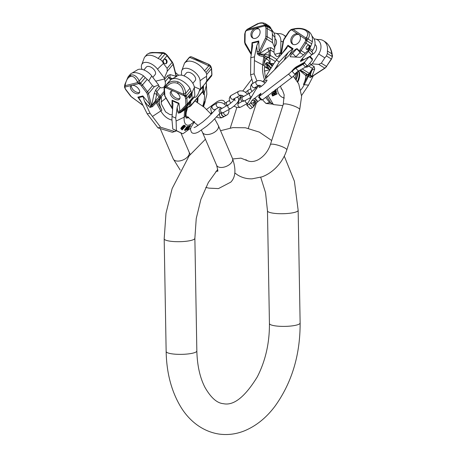 <?xml version="1.0" encoding="UTF-8"?>
<svg xmlns="http://www.w3.org/2000/svg" width="457" height="457" viewBox="0 0 457 457"><rect width="100%" height="100%" fill="white"/><g stroke="black" fill="none" stroke-linecap="round" stroke-linejoin="round"><path stroke-width="0.69" d="M252.081 100.3L250.413 103.151L253.412 102.865L254.692 100.671L252.081 100.3L261.027 93.302L259.29 96.981L261.878 99.735L262.209 99.483L262.529 99.826L291.777 77.553A4.799 0.84 136.8 0 0 295.073 74.508A3.839 0.668 -43.2 0 1 295.268 74.302L295.805 73.663L295.525 73.36M298.747 70.858A3.839 0.668 -43.2 0 0 295.805 73.663M259.302 96.387L288.55 74.108A4.799 0.84 -43.2 0 0 291.846 71.064A3.839 0.668 136.8 0 1 292.034 70.858L292.577 70.218A3.839 0.668 -43.2 0 1 296.582 66.693L304.431 62.363L309.086 56.811L309.412 57.154L309.983 56.268L312.565 59.022L311.994 59.907L312.32 60.25L307.664 65.808L306.287 66.562M309.086 56.811L301.243 61.141A3.839 0.668 -43.2 0 1 300.489 61.324A3.839 0.668 -43.2 0 1 301.329 59.781L308.395 51.35A4.799 0.84 -43.2 0 0 309.44 49.425L312.674 52.869A4.799 0.84 -43.2 0 1 311.628 54.794L310.2 56.502M309.44 49.425A4.799 0.84 -43.2 0 0 309.298 49.367L304.345 54.023A4.799 0.84 136.8 0 1 299.849 57.302L290.384 56.777A4.799 0.84 136.8 0 1 290.241 56.719A4.799 0.84 136.8 0 1 292.594 53.378L295.828 56.817A4.799 0.84 -43.2 0 0 295.588 57.062M295.828 56.817L300.426 52.144L297.199 48.716M249.088 104.162L252.321 107.601A4.799 0.84 136.8 0 1 250.105 108.692L246.877 105.247A4.799 0.84 -43.2 0 0 249.088 104.162L250.413 103.151M252.321 107.601L253.641 106.595L255.309 103.745L255.337 101.363L254.058 103.556L253.412 102.865M260.57 99.375L255.309 103.745M263.758 81.872A5.278 0.92 136.8 0 1 265.928 80.318A5.278 0.92 136.8 0 1 266.957 80.061A5.278 0.92 136.8 0 1 264.854 83.248A5.278 0.92 136.8 0 1 260.296 87.03A5.278 0.92 136.8 0 1 259.262 87.281A5.278 0.92 136.8 0 1 260.193 85.43M259.199 85.23A15.349 2.679 -43.2 0 0 255.48 90.103L247.071 104.482A4.799 0.84 -43.2 0 0 246.877 105.247M262.878 81.375L292.457 51.961A4.799 0.84 -43.2 0 1 296.953 48.682L292.594 53.378M254.058 103.556L253.641 106.595M255.669 98.832L254.692 100.671L255.337 101.363L257.12 100.374L255.669 98.832L253.864 98.575M260.73 93.942L259.365 94.982L259.702 95.342M259.29 96.981L258.685 97.078L260.027 94.656L259.365 94.982M261.878 99.735L261.21 100.06L258.628 97.307M295.268 74.302L294.942 73.954A3.839 0.668 136.8 0 1 298.41 71.041L305.579 67.088L307.338 65.46L307.664 65.808M304.499 63.009L296.907 67.036A3.839 0.668 -43.2 0 0 292.897 70.561L292.36 71.201A3.839 0.668 136.8 0 1 295.828 68.287L302.997 64.334L304.499 63.009L307.081 65.768M303.482 59.77L302.677 58.902L301.649 60.124A3.839 0.668 -43.2 0 0 300.832 61.329M302.677 58.902A3.839 0.668 -43.2 0 0 301.837 60.444A3.839 0.668 -43.2 0 0 302.591 60.261L309.983 56.268M304.431 62.363L304.756 62.706M292.034 70.858L292.36 71.201M224.724 116.215A2.399 1.948 -118.9 0 1 224.604 116.289A2.399 1.948 -118.9 0 1 222.239 115.787A2.399 1.948 -118.9 0 1 221.462 113.182M223.593 112.445A2.399 1.948 -118.9 0 0 224.638 114.747A2.399 1.948 -118.9 0 0 226.809 115.073L224.85 116.152A2.399 1.948 -118.9 0 1 222.53 115.701A2.399 1.948 -118.9 0 1 221.679 113.165M161.989 52.572A1.919 0.4 95.2 0 1 162.086 52.526A1.919 0.4 95.2 0 1 162.344 53.423L165.44 53.623L165.114 53.903L163.966 52.903L162.761 52.641M138.979 82.694L140.545 83.197L145.257 77.576L143.521 75.868A13.43 7.483 -140 0 0 132.062 73.057A13.43 7.483 -140 0 0 130.234 74.348L128.051 76.953L131.005 74.971A1.919 1.474 76.1 0 0 130.611 76.428C133.307 75.965 135.558 77.799 137.363 81.934L137.643 82.586L138.979 82.694A0.96 0.377 -66.8 0 0 138.722 83.654L124.961 87.047L125.098 85.682L137.643 82.586L139.819 84.317A3.839 2.136 40 0 1 141.339 85.762L146.429 92.457A3.839 2.136 40 0 1 147.211 93.988L149.93 104.59L150.713 105.99A0.96 0.628 -14.4 0 0 151.581 105.578L154.112 93.782L155.768 89.835L158.899 86.11L160.276 87.544A5.37 4.13 -103.9 0 0 162.446 87.744A5.37 4.13 -103.9 0 0 165.2 81.672L164.326 78.118L157.528 69.173A11.025 6.147 -140 0 0 141.864 64.311L143.875 58.976A13.43 7.483 40 0 1 144.823 56.948A13.43 7.483 40 0 1 158.111 58.467L162.344 53.423C157.128 52.612 152.747 52.566 149.199 53.275L147.005 54.349L149.839 52.863L152.118 52.475L163.183 52.624M163.966 52.903A0.96 0.377 -66.8 0 1 164.177 52.863L165.051 53.355M176.185 75.616A0.96 0.628 165.6 0 1 176.288 75.811A0.96 0.628 165.6 0 1 176.151 76.285L173.083 64.317A4.799 2.673 -140 0 0 172.106 62.403L167.016 55.708A4.799 2.673 -140 0 0 165.114 53.903L160.396 59.53L158.111 58.467M176.236 75.605L176.025 74.777M175.448 72.526L178.618 75.279M176.476 130.891L172.392 132.29L157.956 127.88L147.234 113.873L141.322 102.065L139.356 98.661L137.837 97.164L142.858 95.924L144.475 101.288L148.154 105.79L150.096 107.429L152.507 106.652L156.271 102.728L159.167 100.746L160.95 97.084M175.042 131.633L160.607 127.229L157.956 127.88M160.607 127.229L150.01 113.187L147.234 113.873M150.01 113.187L144.475 101.288M138.191 93.708A5.518 3.073 -140 0 0 139.248 93.079A5.518 3.073 -140 0 0 137.768 87.904A5.518 3.073 -140 0 0 131.85 85.368A5.518 3.073 -140 0 0 130.793 85.99A5.518 3.073 -140 0 0 132.273 91.166A5.518 3.073 -140 0 0 138.191 93.708M130.611 76.428C127.96 77.284 126.166 80.118 125.235 84.928L124.527 86.264L124.698 86.744M131.005 74.971C134.158 74.417 136.917 76.399 139.288 80.912L140.15 82.928L139.425 84.048M145.257 77.576L148.856 80.923A34.532 10.808 142.8 0 1 151.793 76.005A11.025 6.147 40 0 0 136.969 70.155L132.062 73.057M164.326 78.118L167.245 71.281L167.119 68.356L163.446 63.523L162.298 61.335L160.396 59.53M141.864 64.311A11.025 6.147 -140 0 0 142.007 69.407M141.339 85.762A0.96 0.303 -37.2 0 0 142.447 85.002L147.537 91.703L152.524 85.75L154.357 86.647L158.596 84.956L158.899 86.11M158.596 84.956L151.793 76.005M143.864 69.967L146.24 67.133A5.804 3.233 40 0 1 147.348 66.471A5.804 3.233 40 0 1 153.575 69.144A5.804 3.233 40 0 1 155.129 74.588L152.815 77.353M152.524 85.75L148.856 80.923M166.491 59.896A2.399 1.845 -103.9 0 1 165.782 63.746A2.399 1.845 -103.9 0 1 163.932 62.946A2.399 1.845 -103.9 0 1 164.634 59.09A2.399 1.845 -103.9 0 1 166.491 59.896M164.617 79.29L167.742 75.559L170.175 74.622A4.799 4.124 -74.5 0 0 170.278 77.964L171.341 79.364M150.096 107.429A1.919 0.691 -63.7 0 1 150.85 106.184L150.713 105.99A1.919 0.668 -59.4 0 0 149.799 107.269M142.858 95.924L149.93 104.59A1.919 0.514 -39.2 0 0 148.154 105.79M147.211 93.988A0.96 0.628 -14.4 0 0 148.519 93.611L151.667 105.995L150.85 106.184A0.96 0.617 -15.6 0 0 151.621 105.79L155.329 100.797L156.768 94.068L156.751 91.748L160.276 87.544M154.112 93.782A4.799 0.628 -167.9 0 1 156.768 94.068L159.139 97.187L164.194 91.354M167.742 75.559A4.799 2.673 -140 0 0 168.724 77.473L172.832 78.673M159.196 98.929A1.919 1.171 -141.1 0 0 159.47 100.243M172.095 114.701A12.71 9.774 -103.9 0 1 171.358 114.758M176.276 75.868L176.259 76.673L176.276 75.868L176.259 76.673L176.151 76.285L170.175 74.622M175.26 77.353L176.219 76.468A0.96 0.617 164.4 0 0 176.345 76.005L176.402 76.359M165.44 53.623L167.188 55.274L172.278 61.975L173.226 63.843L176.345 76.005A0.96 0.617 164.4 0 0 176.305 75.908L176.448 75.502M176.785 76.268L176.608 75.822M152.507 106.652A1.919 0.36 -151.8 0 1 151.667 105.995L155.968 101.563L155.329 100.797L159.139 97.187L159.939 98.226L157.368 100.529A1.919 1.2 -119.6 0 0 157.459 102.117L161.915 110.166A17.566 13.51 -103.9 0 1 159.167 100.746A1.919 1.103 -136.2 0 1 158.922 99.186M156.351 102.682A1.919 0.68 -122 0 1 155.968 101.563L157.368 100.529M142.875 105.161L132.376 97.649A3.839 2.136 -140 0 1 130.953 96.278L125.864 89.583A3.839 2.136 -140 0 1 125.058 87.961L124.961 87.047A0.96 0.76 -169.3 0 1 124.527 86.264L124.635 87.555A0.96 0.646 167.5 0 1 124.635 87.378M164.343 59.199A2.399 1.845 -103.9 0 1 165.897 60.038A2.399 1.845 -103.9 0 1 165.48 63.791M139.614 92.348A5.518 3.073 40 0 1 139.214 92.485A5.518 3.073 -140 0 1 133.81 90.446A5.518 3.073 -140 0 1 131.45 85.505M180.229 112.308L179.601 112.416L180.229 112.308L179.601 112.416L179.949 111.308L185.553 105.47A0.96 0.794 43.8 0 0 186.787 105.493A4.799 2.673 -140 0 0 186.856 105.418A4.799 2.673 -140 0 0 187.233 104.105L186.867 98.101A4.799 2.673 -140 0 0 186.148 96.119L183.611 94.291L184.251 95.77L176.351 92.32A5.804 3.233 40 0 1 179.555 99.163A5.804 3.233 40 0 1 175.351 99.369A5.804 3.233 40 0 1 170.667 91.703A5.804 3.233 40 0 1 173.414 91.04L165.514 87.59L164.88 88.007A0.96 0.794 -132.8 0 1 164.686 86.75L166.531 86.83L165.514 87.59A0.96 0.737 76.8 0 1 165.32 86.567M176.351 92.32L173.414 91.04M171.312 91.211A5.804 3.233 -140 0 0 176.373 98.146A5.804 3.233 40 0 0 179.932 98.438M172.592 109.206L171.998 107.835A1.919 1.451 -179.4 0 1 172.632 108.338M187.022 108.018A17.566 6.815 113.6 0 0 185.154 116.518A4.799 3.005 -176.2 0 1 184.148 117.192L176.105 121.025L176.408 130.593L172.797 129.017L171.918 119.197L172.946 104.03L172.078 100.226L178.91 103.208L178.447 103.539L172.506 100.946M171.946 116.415L175.722 118.06L177.167 107.338L178.447 103.539M176.105 121.025L175.722 118.06M172.797 129.017L182.846 133.827L190.638 128.234M176.408 130.593L182.846 133.827M203.742 105.91L205.159 101.814L204.268 103.093L203.462 105.881L203.948 104.899M205.044 101.762L206.861 94.279L206.244 82.294M209.352 64.7L208.729 64.346L209.98 65.362L210.717 66.825L205.998 72.446L206.718 74.434L206.547 76.428A34.532 25.352 -3.5 0 0 200.092 80.826A11.025 6.147 -140 0 0 192.089 70.189A11.025 6.147 -140 0 0 181.955 70.207A11.025 6.147 -140 0 0 181.458 72.692L181.612 75.211M208.175 64.14A1.919 1.274 110.2 0 1 208.775 65.825L196.447 60.227A1.919 0.743 -66.4 0 1 197.264 59.758L208.729 64.346L191.643 56.885L190.306 56.777L189.255 57.456L184.468 63.14L189.124 57.593A4.799 2.673 -140 0 0 189.009 57.742M197.264 59.758L191.643 56.885M196.447 60.227L189.449 57.274A0.96 0.794 47.2 0 1 189.506 57.211L190.375 56.754A0.96 0.737 76.8 0 0 190.306 56.777M172.152 78.958L177.059 76.051A11.025 6.147 40 0 1 187.324 77.633A11.025 6.147 40 0 1 194.356 87.658L194.848 95.679L192.631 98.529L192.22 98.158L191.957 93.828L189.952 88.27A13.43 7.483 -140 0 0 172.152 78.958A13.43 7.483 -140 0 0 170.684 79.861L164.686 86.75A4.799 2.673 40 0 0 164.554 86.887L164.029 88.612L164.394 94.616L165.04 96.536L172.66 109.36M167.034 86.299C170.107 82.974 173.591 81.98 177.499 83.323C181.189 85.293 183.206 88.692 183.548 93.502L183.611 94.291L166.531 86.83L167.034 86.299A1.919 0.674 -136.5 0 1 166.451 84.911C169.787 81.329 173.717 80.335 178.253 81.923C182.583 84.202 185.068 88.001 185.719 93.319L189.952 88.27M181.955 70.207L184.537 63.077L185.279 62.466A13.43 7.483 40 0 1 204.542 70.875L205.998 72.446M190.449 56.742A0.96 0.737 76.8 0 0 190.38 56.754L191.614 56.874L208.826 64.386L209.98 65.362M169.05 81.54L169.398 81.123M210.026 65.202L210.866 66.356A0.96 0.4 148 0 1 210.717 66.825A4.799 2.673 40 0 1 211.437 68.807L211.802 74.811L206.81 80.758L205.513 83.163L200.577 88.847L200.092 80.826M200.577 88.847L200.126 89.321L194.236 86.75M192.848 83.317L195.219 80.489A5.804 3.233 -140 0 0 190.535 72.823A5.804 3.233 -140 0 0 186.33 73.029L183.954 75.862M199.96 89.492L199.121 91.354A5.37 2.085 113.6 0 1 194.396 97.347A5.37 2.085 113.6 0 1 194.196 97.221L194.242 96.313M186.387 115.935A12.71 4.93 -66.4 0 1 185.856 116.255M188.193 116.958A12.71 4.93 -66.4 0 1 185.988 117.615M196.847 102.02A12.71 4.93 113.6 0 0 197.258 98.198M186.559 108.178L185.136 108.915A1.919 0.44 -115.5 0 0 185.199 108.406L180.898 111.634M203.542 86.756A1.919 1.405 -176.4 0 0 203.554 86.641L203.331 90.218L202.737 91.668L190.763 105.944L185.016 108.972L180.721 111.816M185.925 108.538A1.919 1.434 -128.1 0 0 185.639 109.194L180.326 112.708L178.321 113.142L177.71 111.548L177.167 107.338M187.102 107.789L185.639 109.194L185.154 116.518M180.172 112.365A1.919 0.297 -134.8 0 0 180.326 112.708M178.91 103.208L179.949 111.308A1.919 1.365 -7.3 0 0 177.71 111.548M178.321 113.142A1.919 1.554 -42.1 0 1 179.601 112.416A0.96 0.794 41.6 0 0 180.349 112.205L180.435 112.108A0.96 0.794 43.8 0 1 179.63 112.279A1.919 1.542 -35.3 0 0 178.19 112.976M192.574 98.598L186.759 105.527L180.435 112.108A0.96 0.794 43.8 0 0 180.464 112.079L186.724 105.556M184.994 95.159L184.251 95.77L184.971 96.77A0.96 0.4 -32 0 0 186.148 96.119L190.866 90.497M203.531 85.43A4.799 4.759 -153 0 0 203.159 87.298L203.554 86.522A1.919 1.405 -176.4 0 1 203.554 86.641L203.331 90.098L202.885 91.143L190.912 105.418L185.199 108.406L189.649 103.408L189.821 106.201A1.919 0.44 -115.5 0 1 189.758 106.715M194.196 97.221L190.672 101.425L189.649 103.408A4.799 1.257 -138.3 0 0 188.764 103.145M181.001 111.554L180.464 112.079M203.331 90.218A1.919 1.405 -176.4 0 0 203.331 90.098L203.159 87.298L202.645 87.15L202.885 91.143A1.919 1.068 -140 0 1 202.737 91.668M192.631 98.529L192.22 98.158L187.233 104.105A0.96 0.703 -3.5 0 1 185.908 104.362L185.542 98.358A3.839 2.136 -140 0 0 184.971 96.77M206.81 80.758L206.547 76.428M210.866 66.356L211.58 68.396L211.945 74.4A0.96 0.703 176.5 0 1 211.802 74.811A4.799 2.673 40 0 1 211.425 76.125L205.513 83.163M188.912 97.455A2.399 0.931 113.6 0 0 189.232 98.129A2.399 0.931 113.6 0 0 190.695 96.981A2.399 0.931 113.6 0 0 191.472 94.405A2.399 0.931 113.6 0 0 191.152 93.731A2.399 0.931 113.6 0 0 189.689 94.873A2.399 0.931 113.6 0 0 188.912 97.455M188.941 97.689A2.399 0.931 113.6 0 0 190.66 94.051A2.399 0.931 113.6 0 0 190.632 93.816M204.148 103.539L203.719 103.351L203.839 102.905L204.268 103.093M205.159 101.814L204.73 101.631L203.839 102.905M203.462 105.881L203.034 105.698L203.931 103.442M202.959 106.253L203.896 105.978L203.319 106.761M203.468 105.79L203.051 106.127M189.301 127.412L188.89 127.229L189.935 125.561L190.586 125.629L188.215 129.348L187.142 129.834L189.095 126.361L188.638 127.737L190.586 125.629M187.21 129.411L186.702 129.485L187.142 129.834M187.61 128.057L188.301 128.011M189.381 126.229L188.672 126.172L188.347 126.84M188.038 127.486L187.873 127.823M185.873 128.84L185.451 128.651L186.605 127.086L187.496 126.44L188.238 126.572L187.033 127.275L185.873 128.84L186.422 128.754L187.136 127.406L187.97 127.12L186.485 129.388L185.085 129.982L185.142 130.485L186.33 129.771L188.107 127.377L188.238 126.572M185.565 129.542L184.919 129.388L184.657 129.794L184.594 130.245L185.142 130.485M185.393 129.748L186.41 128.754M186.77 128.257L187.216 127.634L187.644 127.817M187.524 127.08L187.216 127.634M182.789 128.308L181.629 129.594L182.217 129.885L185.582 126.132L182.217 129.885M185.422 126.029L184.999 125.846L184.622 126.263M184.811 125.441L183.84 125.269L182.543 126.235L180.898 128.251L180.841 128.845L181.263 129.034L181.48 128.131L183.371 126.063L184.605 125.361L184.748 126.029L182.68 128.4L181.263 129.034M187.627 128.983L188.175 128.32M181.4 128.52L183.154 127.12L183.583 127.303L184.468 126.029L184.028 125.841L183.154 127.12M184.005 125.635L181.606 128.446L182.04 128.628L183.583 127.303M203.765 104.03L204.188 104.219M204.262 104.202L204.942 102.397L204.376 104.236M203.479 106.31L203.279 106.635M188.998 127.886L188.238 129.074L187.433 129.417L188.998 127.886M203.188 105.184L203.616 105.373M203.496 105.807L203.896 105.978M202.982 106.264L203.382 106.441M188.672 126.172L189.095 126.361M187.638 128.069L188.038 128.246M187.359 128.463L187.718 128.617M187.17 128.72L187.524 128.874M186.947 129.028L187.324 129.194M186.702 129.485L187.13 129.674M189.935 125.561L190.358 125.744M187.816 128.885L188.238 129.074M186.336 127.417L186.759 127.606M187.604 127.109L187.953 127.263M187.416 127.309L187.844 127.497M186.33 128.863L186.759 129.051M186.062 129.2L186.485 129.388M185.816 129.457L186.239 129.645M185.593 129.639L186.016 129.828M185.433 129.765L185.816 129.937M184.919 129.388L185.342 129.577M184.657 129.794L185.085 129.982M184.571 130.102L184.994 130.291M184.594 130.245L185.022 130.428M187.496 126.44L187.924 126.623M187.256 126.549L187.684 126.738M186.993 126.738L187.416 126.92M186.605 127.086L187.033 127.275M181.629 129.594L182.057 129.782M184.177 125.172L184.605 125.361M183.84 125.269L184.262 125.458M183.543 125.424L183.971 125.606M183.194 125.675L183.623 125.858M182.943 125.875L183.371 126.063M182.543 126.235L182.971 126.418M181.869 126.92L182.292 127.109M181.515 127.332L181.937 127.514M181.309 127.583L181.737 127.771M181.052 127.943L181.48 128.131M180.898 128.251L181.32 128.44M180.783 128.611L181.206 128.8M182.154 128.086L182.577 128.274M182.623 127.652L183.051 127.84M181.618 128.44L182.04 128.628M184.04 125.841L184.468 126.029M183.954 126.075L184.382 126.258M183.583 126.635L184.011 126.823M300.106 51.807A4.799 3.65 -58.1 0 0 301.106 50.624L305.95 43.215A4.799 3.65 -58.1 0 0 306.876 40.782L306.658 39.182L305.927 38.022L305.624 39.319L299.729 35.326A5.804 4.416 121.9 0 1 298.792 42.341A5.804 4.416 121.9 0 1 292.537 44.146A5.804 4.416 121.9 0 1 292.429 44.078A5.804 4.416 121.9 0 1 291.503 37.508A5.804 4.416 121.9 0 1 297.536 33.847L291.64 29.854L290.561 30.385A0.96 0.343 -121.3 0 1 290.589 29.894L288.813 31.642L283.968 39.051L283.1 41.239L280.758 55.126M299.729 35.326L298.678 34.298M293.937 29.237C298.598 28.254 302.483 28.648 305.579 30.425C308.149 32.487 308.378 34.869 306.264 37.577L305.927 38.022L293.177 29.391L293.937 29.237A1.919 0.286 -101.5 0 0 293.691 28.894L291.966 29.248L293.177 29.391L291.64 29.854A0.96 0.491 76.3 0 1 291.937 29.254L290.972 29.659A0.96 0.343 58.7 0 0 290.943 30.151M298.787 34.366L297.536 33.847M299.169 34.669A5.804 4.416 -58.1 0 0 292.908 37.543A5.804 4.416 -58.1 0 0 293.097 44.426M267.728 76.553L266.345 75.622L273.954 63.5L276.428 60.056L286.745 48.139L287.984 45.254L293.086 48.705L292.32 49.03L287.887 46.031M276.428 60.056L279.244 61.963L288.304 52.355L292.32 49.03M277.919 66.414L277.079 65.614L279.244 61.963M277.079 65.614L274.406 69.91M266.345 75.622L265.757 78.513M268.07 95.604L273.417 104.573L270.727 102.751L266.797 96.576M273.417 104.573L282.854 105.636M301.586 95.53L308.509 85.168L313.371 75.725M316.175 39.256L318.066 39.553A13.43 10.22 121.9 0 1 323.43 40.719A13.43 10.22 121.9 0 1 327.406 51.047L331.776 53.766A1.919 0.337 167.5 0 0 332.068 53.503C331.102 48.648 328.937 44.832 325.567 42.055L325.567 42.055A1.919 1.245 -55.9 0 1 325.567 42.055C328.686 44.375 330.765 48.282 331.776 53.766L332.233 56.559L327.366 53.532L326.435 55.96L324.807 57.85A34.532 0.651 33.2 0 0 318.723 53.983A11.025 8.392 -58.1 0 0 316.175 39.256A11.025 8.392 -58.1 0 0 314.108 38.919M312.348 41.678A13.43 10.22 -58.1 0 0 311.788 35.652A13.43 10.22 -58.1 0 0 308.372 31.35L306.761 30.356C309.783 32.773 310.189 35.64 307.984 38.959L312.348 41.678L311.748 43.815L306.876 40.782A0.96 0.314 8 0 0 305.562 40.53L305.624 39.319A0.96 0.468 170.8 0 1 306.658 39.182M327.406 51.047L327.366 53.532M311.788 35.652L312.891 37.211A11.025 8.392 121.9 0 1 312.805 50.299A34.532 0.651 33.2 0 0 309.749 48.482L311.748 43.815M332.45 55.354A0.96 0.468 170.8 0 0 332.456 55.268L332.393 56.771A0.96 0.314 -172 0 0 332.233 56.559A4.799 3.65 121.9 0 1 331.302 58.987L326.464 66.402L321.311 63.197L318.718 64.386L312.251 63.889L318.723 53.983M312.251 63.889L311.32 64.488L309.692 63.386M311.828 54.554A5.804 4.416 -58.1 0 0 316.307 49.893A5.804 4.416 -58.1 0 0 314.976 44.443M312.165 76.393A0.96 0.326 -123 0 1 312.102 76.547A0.96 0.326 -123 0 1 311.84 76.502L314.707 69.07L314.222 66.699L310.994 64.694L311.32 64.488M310.994 64.694L308.863 66.174A5.37 3.485 124.1 0 1 305.602 67.076M311.765 51.898L312.805 50.299M281.438 89.029A12.71 8.237 124.1 0 0 281.586 89.092A12.71 8.237 124.1 0 0 281.792 89.172M296.227 79.627A12.71 8.237 124.1 0 0 297.456 71.949M282.129 89.595A12.71 8.237 -55.9 0 1 282.118 89.589A12.71 8.237 -55.9 0 1 281.495 89.098M297.393 81.397A12.71 8.237 124.1 0 0 298.432 71.109M332.393 56.771L331.502 59.102L326.464 66.402A4.799 3.65 121.9 0 1 324.744 68.133L311.406 76.787L309.469 75.268L307.738 74.645A1.919 1.457 -63.3 0 0 305.882 75.622L299.598 70.389M307.738 74.645L299.838 70.258M300.346 69.978L307.458 74.462A1.919 1.377 -58.8 0 0 305.544 75.302M284.225 60.147L285.231 57.548L288.304 52.355M286.236 58.148L285.231 57.548M284.637 59.736A1.919 0.308 13.6 0 0 284.317 59.684M332.068 53.503L332.296 56.108A0.96 0.314 -172 0 1 332.456 56.32M311.897 76.685L310.223 77.53L308.521 76.17L305.882 75.622A17.566 11.385 124.1 0 1 303.454 84.482A4.799 0.725 26.6 0 0 304.265 84.665L308.509 85.168M326.658 66.516L325.007 68.184L311.885 76.69A0.96 0.314 -124 0 0 311.942 76.576L311.406 76.787A1.919 1.674 -17.2 0 0 310.223 77.53M311.668 76.702L311.885 76.69A0.96 0.314 -124 0 1 311.64 76.65L309.823 73.708L302.197 68.956M308.481 76.165A1.919 1.725 -85.5 0 1 309.429 75.256A1.919 1.885 -38.3 0 0 310.44 74.491L312.502 68.436L309.28 73.36A1.919 1.462 -58.1 0 1 307.224 74.257M308.749 75.085A1.919 1.382 -83.2 0 0 307.624 76.159L303.454 84.482M314.707 69.07A4.799 3.622 21.1 0 0 312.08 70.252L309.823 73.708A1.919 1.885 -38.3 0 1 307.395 74.382M311.942 76.576L311.406 76.787M309.172 49.362L309.749 48.482M321.311 63.197L324.807 57.85M306.607 46.528A2.399 1.554 124.1 0 0 306.584 49.333A2.399 1.554 124.1 0 0 309.246 48.174A2.399 1.554 124.1 0 0 309.269 45.363A2.399 1.554 124.1 0 0 306.607 46.528M306.321 49.076A2.399 1.554 124.1 0 0 308.641 47.762A2.399 1.554 124.1 0 0 308.932 45.214M274.674 94.319L276.714 93.388L277.033 93.605L274.994 94.536L274.691 93.594L276.576 92.211L276.445 91.817L274.383 93.342L273.36 93.297L272.366 94.011L272.149 94.69L272.578 96.021L277.136 93.931L277.033 93.605M276.445 91.817L276.125 91.6L274.063 93.131L273.04 93.079L272.052 93.794L271.829 94.473L272.578 96.021M272.886 91.697L275.382 91.052L275.434 89.726M275.251 89.732L275.24 90.583L274.383 91.234M272.64 95.25L274.091 94.588L274.411 94.805L272.955 95.467L272.658 94.199L273.377 93.674L274.069 93.748L274.411 94.805M273.754 93.531L274.091 94.588M274.703 91.451L272.795 91.971M276.028 89.481L276.165 90.68L275.617 91.36L273.24 92.285L271.898 92.251M274.063 93.131L274.383 93.342M273.794 92.994L274.114 93.211M273.349 93L273.669 93.217M273.04 93.079L273.36 93.297M272.652 93.257L272.972 93.474M272.383 93.445L272.698 93.662M272.052 93.794L272.366 94.011M271.835 94.148L272.155 94.365M271.829 94.473L272.149 94.69M275.314 90.303L275.634 90.515M275.24 90.583L275.56 90.8M275.063 90.834L275.382 91.052M274.777 91.052L275.091 91.269M272.783 104.145L266.025 103.488L269.59 102.585L265.677 97.432M270.641 102.625L269.59 102.585M266.025 103.488L262.175 99.512M256.943 80.946L254.155 73.828L250.59 74.731L250.762 57.771L252.652 45.432L252.013 42.661L258.759 40.959L256.703 46.008L257.382 53.949L259.353 55.6L263.838 56.834L266.602 59.164C267.939 59.359 269.076 60.775 270.013 63.409L273.812 63.706M252.944 83.145L250.59 74.731M254.155 73.828L254.486 56.828L250.762 57.771M254.486 56.828L256.703 46.008M255.44 38.371A5.518 4.199 -58.1 0 0 259.839 33.881A5.518 4.199 -58.1 0 0 258.428 28.642A5.518 4.199 -58.1 0 0 255.589 28.271A5.518 4.199 -58.1 0 0 251.19 32.767A5.518 4.199 -58.1 0 0 252.601 38.005A5.518 4.199 -58.1 0 0 255.44 38.371M247.951 29.002A1.919 0.96 -127.4 0 0 247.58 29.111L257.52 23.735L259.016 23.301A1.919 0.977 75.8 0 0 258.691 23.53L247.414 29.414L264.289 25.146L264.843 25.912L246.334 30.596L247.414 29.414L245.54 31.19L244.706 34.012L244.586 42.118L245.123 44.266L251.253 54.657M258.691 23.53C262.215 22.713 264.077 23.164 264.266 24.872L265.631 25.369L271.578 29.419L272.8 31.316A11.025 8.392 121.9 0 1 274.965 37.371L274.806 48.202L274.131 49.63L273.972 52.218A5.37 2.731 -104.2 0 0 277.867 56.491A5.37 2.731 -104.2 0 0 279.056 55.383L280.032 53.303L280.969 53.886M265.951 28.431A0.96 0.388 0.8 0 1 267.282 28.557L272.149 31.584L270.801 27.951A13.43 10.22 -58.1 0 0 268.282 25.455L265.277 23.581L266.431 25.232L266.505 26.072A0.96 0.583 -32.8 0 0 265.294 26.38L265.5 26.7A3.839 2.919 121.9 0 1 265.951 28.431L265.831 36.537A3.839 2.919 121.9 0 1 265.38 38.405L259.159 51.424L258.748 53.263L259.45 53.926L264.443 54.332L269.196 51.173L270.333 49.956L273.972 52.218M280.032 53.303L280.718 51.887L280.878 41.05A11.025 8.392 -58.1 0 0 276.085 33.355L277.976 33.658A13.43 10.22 121.9 0 1 283.34 34.823A13.43 10.22 121.9 0 1 285.465 36.76M265.294 26.38L264.843 25.912A0.96 0.623 -56.6 0 1 265.631 25.369M272.149 31.584L272.395 34.018A34.532 13.887 -179.2 0 0 274.965 37.371M276.085 33.355A11.025 8.392 -58.1 0 0 274.017 33.018M274.948 38.588A5.804 4.416 121.9 0 1 274.828 46.545M280.718 51.887L281.301 51.915M265.5 26.7A0.96 0.583 -32.8 0 1 266.711 26.392A4.799 3.65 121.9 0 1 267.282 28.557L267.162 36.663L272.309 39.868L272.623 42.747L274.806 48.202M272.309 39.868L272.395 34.018M265.38 38.405L266.591 38.994L259.576 53.692L267.911 48.156L270.904 47.625L274.131 49.63M257.382 53.949A1.919 0.308 -20.6 0 0 258.702 53.549L258.748 53.263A1.919 0.406 -17.7 0 1 257.262 53.612M258.759 40.959L259.159 51.424A1.919 0.828 -2.2 0 1 256.908 51.452M259.353 55.6A1.919 1.302 -93.8 0 1 259.313 54.183L258.702 53.549L259.313 54.183L264.323 55.588A1.919 0.834 -82.5 0 0 264.443 54.332L270.253 55.343L276.925 59.496M267.911 48.156A4.799 2.731 -123.6 0 0 269.196 51.173L269.139 54.954A1.919 0.834 -82.5 0 1 268.505 57.302L275.405 61.484M263.838 56.834A1.919 0.931 -60.2 0 1 264.323 55.588L268.042 57.239C269.767 58.216 270.424 60.273 270.013 63.409L273.417 64.26M268.505 57.302L268.042 57.239A1.919 1.514 -53.5 0 0 266.602 59.164M265.997 63.02A12.71 6.467 -104.2 0 1 266.1 62.992A12.71 6.467 -104.2 0 1 269.39 63.677A12.71 6.467 75.8 0 1 272.052 66.231M265.757 56.234A1.919 1.171 -41.2 0 0 264.757 57.656L263.735 65.579A17.566 8.934 -104.2 0 1 266.242 59.004A1.919 1.411 -54.2 0 1 267.522 57.045M270.898 67.979A12.71 6.467 75.8 0 0 267.385 64.186A12.71 6.467 -104.2 0 0 265.637 63.466M265.437 63.82L266.762 64.237C266.385 66.231 267.054 67.739 268.762 68.767A1.919 1.531 125 0 1 268.95 68.773M265.397 63.894L266.762 64.237L269.402 69.675M264.609 66.414L269.276 68.99M251.401 53.749L245.42 43.455A3.839 2.919 -58.1 0 1 245.021 41.804L245.141 33.698A3.839 2.919 -58.1 0 1 245.649 31.722L246.14 30.293L247.58 29.111M252.013 42.661L251.299 53.412A1.919 0.714 -176.2 0 0 251.459 53.378M253.161 38.285A5.518 4.199 -58.1 0 1 252.373 33.041A5.518 4.199 -58.1 0 1 256.645 28.934A5.518 4.199 121.9 0 1 258.925 29.02M300.129 322.99A15.349 3.13 179 0 1 291.44 325.967A15.349 3.13 179 0 1 275.171 325.858A15.349 3.13 179 0 1 269.436 323.527L267.471 210.854A15.349 3.13 179 0 0 273.206 213.191A15.349 3.13 179 0 0 289.475 213.293A15.349 3.13 179 0 0 298.158 210.317L300.129 322.99C300.226 354.838 291.914 382.492 275.188 405.942C266.511 417.612 256.28 425.907 244.495 430.814C236.126 434.184 227.592 435.258 218.897 434.047C200.92 431.197 187.878 419.115 180.224 405.993C171.238 390.592 166.548 372.426 166.148 351.496L164.183 238.822A15.349 3.13 -1 0 0 169.918 241.159A15.349 3.13 -1 0 0 186.188 241.267A15.349 3.13 -1 0 0 194.871 238.286L196.236 218.577L200.874 199.423L208.335 182.509L217.743 169.387M166.148 351.496A15.349 3.13 -1 0 0 171.883 353.832A15.349 3.13 -1 0 0 188.153 353.935A15.349 3.13 -1 0 0 196.841 350.959L194.871 238.286M160.253 128.674L173.249 158.922A8.632 4.81 -23.3 0 0 179.704 160.938A8.632 4.81 -23.3 0 0 187.913 156.505A8.632 4.81 -23.3 0 0 189.112 152.107L180.898 132.976M205.781 187.376L208.832 188.135L218.452 188.587L230.802 182.132C235.646 177.139 236.212 169.256 232.493 158.488A8.632 4.81 156.7 0 1 231.288 162.886A8.632 4.81 156.7 0 1 223.079 167.319A8.632 4.81 156.7 0 1 216.624 165.303C217.829 170.135 218.149 172.043 217.572 171.032L215.881 171.501M214.721 118.911L218.343 125.555A8.632 4.81 156.7 0 1 217.138 129.954A8.632 4.81 156.7 0 1 208.929 134.387A8.632 4.81 156.7 0 1 202.474 132.37L216.624 165.303M253.652 106.001L251.064 103.248M288.55 74.108L291.777 77.553M257.097 102.02L257.12 100.374M260.359 93.628L260.684 93.976M312.251 59.604L309.669 56.845M305.579 67.088L302.997 64.334M295.828 68.287L298.41 71.041M291.846 71.064L295.073 74.508M292.577 70.218L292.897 70.561M296.582 66.693L296.907 67.036M301.329 59.781L301.649 60.124M311.628 54.794L308.395 51.35M300.192 52.481L296.959 49.036M252.618 83.328A2.399 1.948 61.1 0 0 252.161 83.705A2.399 1.948 61.1 0 0 252.27 86.676A2.399 1.948 61.1 0 0 254.937 87.527L259.073 85.242A2.399 1.948 61.1 0 1 256.423 84.356A2.399 1.948 61.1 0 1 256.331 81.403A2.399 1.948 61.1 0 1 256.788 81.026L251.43 84.299L250.447 86.767L251.024 89.783L252.036 91.514M221.119 108.892L221.262 108.8A2.159 1.754 61.1 0 0 221.154 112.068A2.159 1.754 61.1 0 0 223.347 112.582L230.705 108.52A2.159 1.754 61.1 0 1 228.506 108.006A2.159 1.754 61.1 0 1 228.614 104.744C231.71 102.482 233.704 100.58 234.601 99.026L235.052 100.826M227.437 105.39A2.159 1.754 -118.9 0 1 227.038 105.047A2.159 1.754 -118.9 0 1 227.146 101.785L224.221 103.91M233.773 99.86A2.159 1.754 -118.9 0 1 233.71 98.969M230.745 103.179L229.745 101.437L229.237 98.535L230.157 96.296L231.276 95.376A2.159 1.754 61.1 0 0 230.865 95.719A2.159 1.754 61.1 0 0 230.962 98.392A2.159 1.754 61.1 0 0 233.361 99.158L240.713 95.102A2.159 1.754 61.1 0 1 238.314 94.325A2.159 1.754 61.1 0 1 238.223 91.657A2.159 1.754 61.1 0 1 238.634 91.32L239.879 90.863L242.524 90.943L244.415 91.634L247.803 94.153M233.915 106.15L236.909 107.452L239.548 107.532L240.793 107.081A2.159 1.754 -118.9 0 1 238.394 106.31A2.159 1.754 -118.9 0 1 238.297 103.642A2.159 1.754 -118.9 0 1 238.708 103.299L242.478 101.22M247.854 103.145A2.159 1.754 -118.9 0 1 245.986 102.534A2.159 1.754 -118.9 0 1 245.272 100.483M242.696 96.981L242.838 96.895A2.159 1.754 61.1 0 0 242.73 100.157A2.159 1.754 61.1 0 0 244.923 100.671L251.379 97.113M249.019 93.485A2.159 1.754 -118.9 0 1 248.619 93.137A2.159 1.754 -118.9 0 1 248.728 89.875L245.512 92.251M256.628 88.915L256.177 87.121C255.286 88.669 253.292 90.572 250.196 92.834A2.159 1.754 61.1 0 0 250.088 96.096A2.159 1.754 61.1 0 0 251.567 96.793M224.604 116.289L222.645 117.369A2.399 1.948 -118.9 0 1 219.971 116.518A2.399 1.948 -118.9 0 1 219.868 113.547A2.399 1.948 -118.9 0 1 220.325 113.17L220.571 113.039M212.893 105.253A2.399 1.948 61.1 0 0 212.436 105.63A2.399 1.948 61.1 0 0 212.539 108.6A2.399 1.948 61.1 0 0 215.213 109.452L219.349 107.166A2.399 1.948 61.1 0 1 216.698 106.281A2.399 1.948 61.1 0 1 216.607 103.328A2.399 1.948 61.1 0 1 217.064 102.951L211.705 106.224L210.723 108.692L211.3 111.702L212.191 113.273M167.188 55.274A0.96 0.303 142.8 0 1 167.016 55.708L162.298 61.335M172.278 61.975A0.96 0.303 142.8 0 1 172.106 62.403L167.119 68.356M173.226 63.843A0.96 0.628 165.6 0 1 173.083 64.317L167.245 71.281M142.887 96.587L138.522 97.667M141.396 102.214L137.837 97.164M125.235 84.928A1.919 0.428 -169.4 0 1 124.841 84.574L124.527 86.259M137.363 81.934A1.919 0.84 -23.2 0 1 139.288 80.912L143.521 75.868M149.839 52.863A1.919 1.474 76.1 0 0 149.199 53.275M139.819 84.317L140.545 83.197A4.799 2.673 40 0 1 142.447 85.002L147.165 79.381M157.528 69.173A34.532 10.808 142.8 0 1 163.446 63.523M164.549 78.981L155.711 81.163M146.429 92.457A0.96 0.303 -37.2 0 0 147.537 91.703A4.799 2.673 40 0 1 148.519 93.611L154.357 86.647M155.768 89.835A4.799 2.673 -140 0 0 156.751 91.748L160.133 96.199A1.919 1.068 -140 0 1 160.413 97.724L159.893 98.221M165.2 81.672L168.724 77.473L170.604 79.941M161.915 110.166A4.799 1.017 151 0 1 160.824 110.948L152.598 116.358M171.918 120.054A19.074 14.67 -103.9 0 1 160.824 110.948L156.271 102.728A1.919 0.634 -123.2 0 1 155.86 101.648M172.089 114.753A12.83 9.865 -103.9 0 1 171.581 114.764L169.724 114.479L165.594 111.885L161.401 104.03L161.315 96.65M160.218 97.878A1.919 1.068 -140 0 0 160.413 97.724L164.303 93.091M124.984 87.613A0.96 0.646 167.5 0 1 124.561 87.213M125.058 87.961A0.96 0.646 167.5 0 1 124.635 87.555L125.612 89.549L130.702 96.25L143.03 105.481M185.553 105.47A3.839 2.136 -140 0 0 185.908 104.362M172.078 100.226L171.998 107.835L165.354 96.656A3.839 2.136 40 0 1 164.84 95.165L164.474 89.166A3.839 2.136 40 0 1 164.88 88.007M170.684 79.861L164.88 86.567A0.96 0.794 47.2 0 0 165.08 87.824M164.474 89.166A0.96 0.703 176.5 0 1 164.029 88.612M164.84 95.165A0.96 0.703 176.5 0 1 164.394 94.616M165.354 96.656A0.96 0.423 149.3 0 1 165.04 96.536M191.66 56.936A1.919 1.914 156.9 0 0 189.512 57.416L185.279 62.466M204.542 70.875L208.775 65.825L210.488 66.454A0.96 0.4 148 0 0 210.631 65.991M183.548 93.502L185.719 93.319L185.919 95.747A0.96 0.4 148 0 1 184.737 96.404M177.499 83.323A1.919 0.743 -66.4 0 1 178.253 81.923M189.575 57.159A0.96 0.794 47.2 0 0 189.506 57.211L189.312 57.393A0.96 0.794 47.2 0 0 189.255 57.456A4.799 2.673 -140 0 0 189.124 57.593L189.312 57.393A0.96 0.794 47.2 0 1 189.375 57.342M194.356 87.658A34.532 25.352 -3.5 0 0 191.957 93.828M197.51 102.419A12.83 4.976 113.6 0 0 197.898 97.438M185.016 108.972A1.919 1 -115.4 0 0 184.645 109.714L184.148 117.192A19.074 7.398 113.6 0 0 194.196 121.431M202.748 106.081A19.074 7.398 113.6 0 0 204.193 93.291L206.558 84.711M202.394 92.068A17.566 6.815 113.6 0 1 203.616 94.502A4.799 3.93 -13.5 0 0 204.193 93.291L203.354 89.806M188.804 117.34A12.83 4.976 -66.4 0 1 186.05 117.877M185.136 108.915A1.919 1.051 -115.3 0 0 184.719 109.68M185.542 98.358A0.96 0.703 -3.5 0 0 186.867 98.101L191.58 92.48M211.58 68.396A0.96 0.703 176.5 0 1 211.437 68.807L206.718 74.434M211.945 74.4L211.425 76.125A4.799 2.673 40 0 1 211.357 76.199M203.616 94.502L202.885 91.469M190.763 105.944A1.919 1.068 -140 0 0 190.912 105.418L190.672 101.425A4.799 2.673 -140 0 1 190.712 100.82M202.737 86.344A4.799 2.673 -140 0 0 202.645 87.15L199.121 91.354M281.038 88.378L282.449 90.063L284.174 94.856L283.254 104.379A8.632 1.759 17.7 0 1 289.241 104.55A8.632 1.759 17.7 0 1 298.21 108.001A8.632 1.759 17.7 0 1 299.701 109.64L286.825 149.89C284.38 157.362 280.284 163.766 274.537 169.096C270.773 172.54 266.625 175.117 262.101 176.825L252.081 178.83C246.837 178.961 242.027 177.687 237.663 175.02L234.812 172.957M283.254 104.379L270.378 144.629A8.632 1.759 17.7 0 1 276.365 144.8A8.632 1.759 17.7 0 1 285.334 148.251A8.632 1.759 17.7 0 1 286.825 149.89M256.611 102.408L256.326 103.259A8.632 1.759 -162.3 0 0 256.206 102.768M240.925 97.535A8.632 1.759 -162.3 0 0 239.879 97.998L238.183 103.305M299.181 50.824A3.839 2.919 -58.1 0 0 299.975 49.887L304.813 42.478A3.839 2.919 -58.1 0 0 305.562 40.53M293.086 48.705L289.287 55.114M287.984 45.254L281.518 54.269M281.244 54.577L283.523 41.073A3.839 2.919 121.9 0 1 284.243 39.245L289.087 31.836A3.839 2.919 121.9 0 1 290.561 30.385M283.523 41.073A0.96 0.297 -170.4 0 0 283.1 41.239M306.264 37.577A1.919 1.36 37.1 0 1 307.984 38.959L306.938 40.336A0.96 0.314 -172 0 0 305.624 40.085M305.579 30.425A1.919 1.245 -55.9 0 1 306.761 30.356M281.701 89.058L281.415 88.995A12.83 8.317 124.1 0 0 281.735 89.104M295.896 79.175A12.83 8.317 124.1 0 0 297.159 72.229M297.775 82.06A12.83 8.317 124.1 0 0 298.752 70.858M277.336 88.555A19.074 12.362 124.1 0 0 284.368 98.038M300.815 89.995A19.074 12.362 124.1 0 0 304.265 84.665L308.521 76.17A1.919 1.748 -83.5 0 1 309.469 75.268M282.312 89.858A12.83 8.317 -55.9 0 1 281.661 89.281L280.449 86.179M299.975 49.887L305.202 53.172M304.813 42.478L310.817 46.243M331.502 59.102L326.435 55.96M325.007 68.184A0.96 0.326 -123 0 1 324.744 68.133L318.718 64.386M303.442 54.88L299.958 52.715M314.222 66.699A4.799 3.65 -58.1 0 0 312.502 68.436L308.863 66.174M258.262 41.673L252.395 43.158M264.266 24.872A1.919 1.799 -5 0 1 266.431 25.232L270.801 27.951M280.878 41.05A34.532 13.887 -179.2 0 0 282.986 41.93M280.215 52.943L274.823 54.309M265.831 36.537A0.96 0.388 0.8 0 1 267.162 36.663A4.799 3.65 121.9 0 1 266.591 38.994L272.623 42.747M270.904 47.625A4.799 3.65 -58.1 0 0 270.333 49.956L270.253 55.343A1.919 1.462 -58.1 0 1 268.876 57.422M279.056 55.383L280.015 55.977M263.735 65.579A4.799 2.536 -172.6 0 0 262.718 64.888L254.635 60.661M264.512 79.752A19.074 9.706 -104.2 0 1 262.718 64.888L263.763 56.794A1.919 0.931 -62.3 0 1 264.203 55.548M265.785 78.347L265.14 76.085L264.346 69.001L264.871 65.277L266.117 62.923A12.83 6.529 -104.2 0 1 270.013 63.409A12.83 6.529 75.8 0 1 272.446 65.654M265.528 63.649A12.83 6.529 -104.2 0 1 266.762 64.237A12.83 6.529 75.8 0 1 270.567 68.499M268.293 68.636A1.919 0.714 106.4 0 1 268.031 68.676L269.059 68.978M245.866 31.293L245.54 31.19M245.649 31.722L245.323 31.613M245.141 33.698A0.96 0.388 -179.2 0 0 244.706 34.012M245.021 41.804A0.96 0.388 -179.2 0 0 244.586 42.118M245.42 43.455A0.96 0.577 149.5 0 0 245.123 44.266M267.922 68.476A1.919 1.462 121.9 0 1 267.185 68.31L268.031 68.676M196.841 350.959C197.241 365.549 199.96 377.711 204.999 387.439C210.928 397.761 217.046 403.171 223.364 403.674C233.607 405.93 244.906 397.013 257.274 376.916C265.5 360.836 269.556 343.041 269.436 323.527M271.692 140.528L259.382 132.124L245.409 127.771L232.876 127.617L220.554 130.708M205.422 139.231L189.118 155.871L172.14 188.57L165.988 213.322L164.183 238.822M267.471 210.854L265.546 192.7L260.724 177.31M248.282 161.075L240.942 158.139L232.687 158.962M298.158 210.317L294.394 181.189L284.277 156.14M173.249 158.922L180.184 170.01M185.862 115.655L198.092 125.464M201.388 130.182L202.474 132.37M161.058 102.042L165.994 98.135M194.962 100.94L204.256 107.304L211.231 114.261M189.112 152.107L190.255 154.386M218.343 125.555L232.493 158.488M220.257 112.896L212.248 121.305L206.89 126.035L198.732 131.822C195.242 133.718 192.797 133.85 191.397 132.216L190.432 129.451L191.02 127.183L194.545 121.751M206.61 109.389L216.938 101.762C220.411 99.866 222.856 99.735 224.273 101.368L225.17 103.133M216.001 109.012L208.038 117.369L202.799 121.945L195.95 126.783L194.082 127.606M210.614 113.536L211.745 112.571M300.426 52.144L297.193 48.705M255.246 87.356L255.52 88.064M265.18 82.9L260.844 80.632L258.205 80.523L256.788 81.026M261.581 86.173L259.102 85.225M223.347 112.582C221.856 113.45 220.622 113.399 219.651 112.433L219.046 111.2L219.154 109.92L220.697 107.446M229.425 100.529L227.146 101.785M230.705 108.52C235.926 104.979 240.308 100.58 238.2 97.872L236.949 97.175M221.262 108.8L228.614 104.744M233.533 99.066L233.87 100.06M237.069 102.962L238.714 103.293M250.208 99.112L250.002 97.872M231.276 95.376L238.634 91.32M247.814 103.202L240.793 107.081M243.832 96.347L240.719 95.096M244.923 100.671C243.438 101.54 242.204 101.488 241.227 100.523L240.622 99.289L240.736 98.009L242.359 95.433M250.67 88.807L248.728 89.875M242.838 96.895L250.196 92.834M220.04 113.159L220.354 113.153M216.567 117.026L218.583 117.769L221.222 117.872L222.645 117.369M226.809 115.073L227.997 114.096L228.986 111.634L228.763 109.594M226.563 105.875L223.062 103.259L221.119 102.551L218.48 102.448L217.064 102.951M222.148 108.315L219.377 107.149M163.195 52.629L164.177 52.863M128.051 76.953L124.841 84.574M147.005 54.349L144.823 56.948M164.554 86.887L169.21 81.34M186.142 118.14L185.862 116.529L186.245 112.428L187.519 107.778M180.349 112.205L179.972 112.491M270.378 144.629C268.288 150.73 264.74 155.449 259.742 158.79C256.674 160.973 251.196 162.801 246.78 160.361L245.849 159.676M256.326 103.259L248.317 128.291M293.337 76.25L298.707 83.854L301.62 96.296L299.701 109.64M269.881 69.578L264.38 71.143M251.738 79.187L242.798 91.017M240.93 95.073L239.879 97.998M236.857 107.441L230.282 128M290.972 29.659L290.589 29.894M323.43 40.719L325.293 41.878M306.51 30.191C302.774 28.271 298.501 27.837 293.691 28.894M295.125 78.198L296.524 72.863M265.277 23.581C263.009 22.656 260.924 22.564 259.016 23.301M285.756 36.32L283.34 34.823M264.563 66.676L267.185 68.31"/></g></svg>
